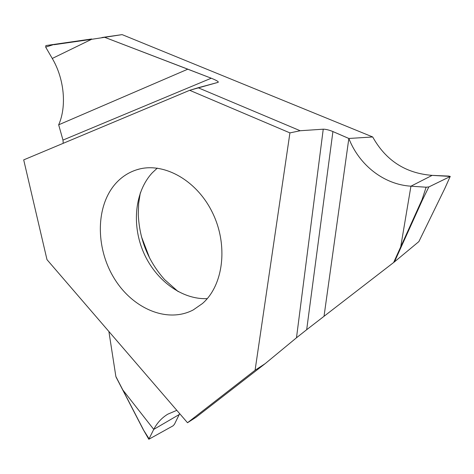 <?xml version="1.0" encoding="UTF-8"?>
<svg xmlns="http://www.w3.org/2000/svg" width="474" height="474" viewBox="0 0 474 474"><rect width="100%" height="100%" fill="white"/><g stroke="black" fill="none" stroke-linecap="round" stroke-linejoin="round"><path stroke-width="0.71" d="M189.683 90.303L289.928 132.892L300.196 130.741L198.144 87.755L189.683 90.303L289.928 132.892L255.083 370.247L187.508 422.737L46.991 259.651L23.7 159.88L189.683 90.303L218.123 82.34C218.988 81.806 216.701 80.432 211.256 78.216L62.983 140.085L63.226 143.314M115.934 183.225C95.701 205.574 95.357 247.161 113.79 277.663C132.009 308.301 167.026 323.73 193.244 309.925L202.416 303.556C223.562 285.277 228.551 244.839 212.204 212.115C196.052 179.285 162.369 161.403 136.666 169.805C128.65 172.376 121.735 176.849 115.934 183.225M104.92 37.41L187.834 69.174L58.669 124.81C66.834 106.567 64.393 78.939 52.27 58.462L91.541 39.33L122.014 34.638L104.428 37.15L104.92 37.41L211.256 78.216C216.825 80.485 219.095 81.872 218.052 82.363L198.144 87.755M122.014 34.638L122.725 34.863L122.014 34.638M348.846 138.467L324.026 316.294L394.445 261.891L422.506 199.815L428.834 186.946L450.158 176.547L449.032 176.097L432.134 175.374C405.608 173.306 385.795 160.508 372.7 136.968L122.725 34.863L372.7 136.968L348.846 138.467L332.914 131.559C329.051 129.989 325.822 129.195 323.238 129.189L300.196 130.741L323.238 129.189L296.487 337.778L306.684 329.697L332.914 131.559L348.846 138.485M58.669 124.81L62.983 140.085M187.508 422.737L195.981 417.31L265.156 363.659L296.487 337.778M394.445 261.891L418.886 241.586L444.938 188.219L450.158 176.547L444.885 188.291M324.026 316.294L306.684 329.697M393.645 262.525L400.72 246.853L410.94 186.193L426.12 187.218L422.056 199.619L422.506 199.815M348.858 138.461C359.144 164.976 383.739 184.516 410.94 186.193L426.126 187.212L428.828 186.934L426.12 187.218M255.083 370.247L265.156 363.659M122.837 390.001L115.863 376.492L122.849 389.995L153.742 429.397L148.818 439.268L173.093 425.8L174.462 424.254L179.658 413.63M149.713 258.247L141.471 236.751M101.934 37.523L104.416 37.168M54.131 44.704L91.541 39.33L91.678 38.981L45.889 45.569L45.676 47.116L54.338 44.349M52.27 58.462L45.676 47.116M115.863 376.492L108.884 331.48M176.814 410.324L167.755 414.199C161.782 417.843 157.113 422.909 153.742 429.397L179.202 414.537M143.314 429.509L122.849 389.995L143.231 429.568L148.966 438.64M372.7 136.968C385.795 160.508 405.608 173.306 432.134 175.374L450.3 176.429M401.2 246.942L400.72 246.853L422.056 199.619M140.322 192.805L138.651 203.453L138.284 214.438C139.392 239.334 148.155 261.044 164.579 279.565L178.212 291.634M207.268 298.62C181.874 299.835 155.638 280.217 143.622 252.583C131.565 224.966 134.717 191.703 152.29 172.791L157.291 168.122M348.834 138.396C359.102 164.946 383.715 184.516 410.94 186.193L432.134 175.374M428.851 186.94L450.158 176.547M187.834 69.174L211.256 78.216M289.928 132.892L300.196 130.741M323.238 129.189C325.822 129.195 329.051 129.989 332.914 131.559M143.213 429.527L116 376.966M148.818 439.262L143.237 429.551M444.926 188.243L418.886 241.586M136.666 169.805L139.605 168.987"/></g></svg>
